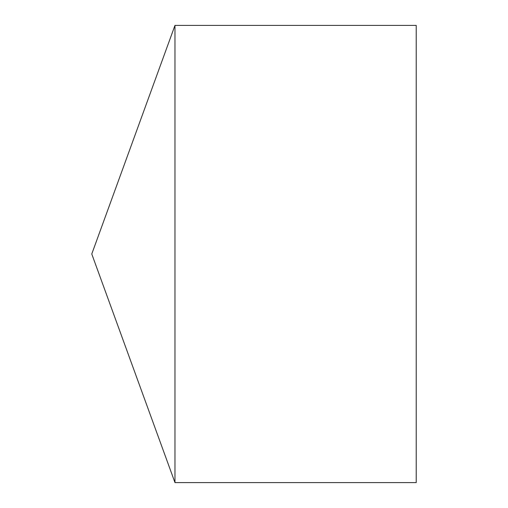 <?xml version="1.0" encoding="UTF-8"?>
<svg xmlns="http://www.w3.org/2000/svg" width="508" height="508" viewBox="0 0 508 508"><rect width="100%" height="100%" fill="white"/><g stroke="black" fill="none" stroke-linecap="round" stroke-linejoin="round"><path stroke-width="0.76" d="M91.77 254L174.974 482.6L174.974 25.4L91.77 254L174.974 482.6L416.23 482.6L416.23 25.4L174.974 25.4M416.23 482.6L174.974 482.6"/></g></svg>
